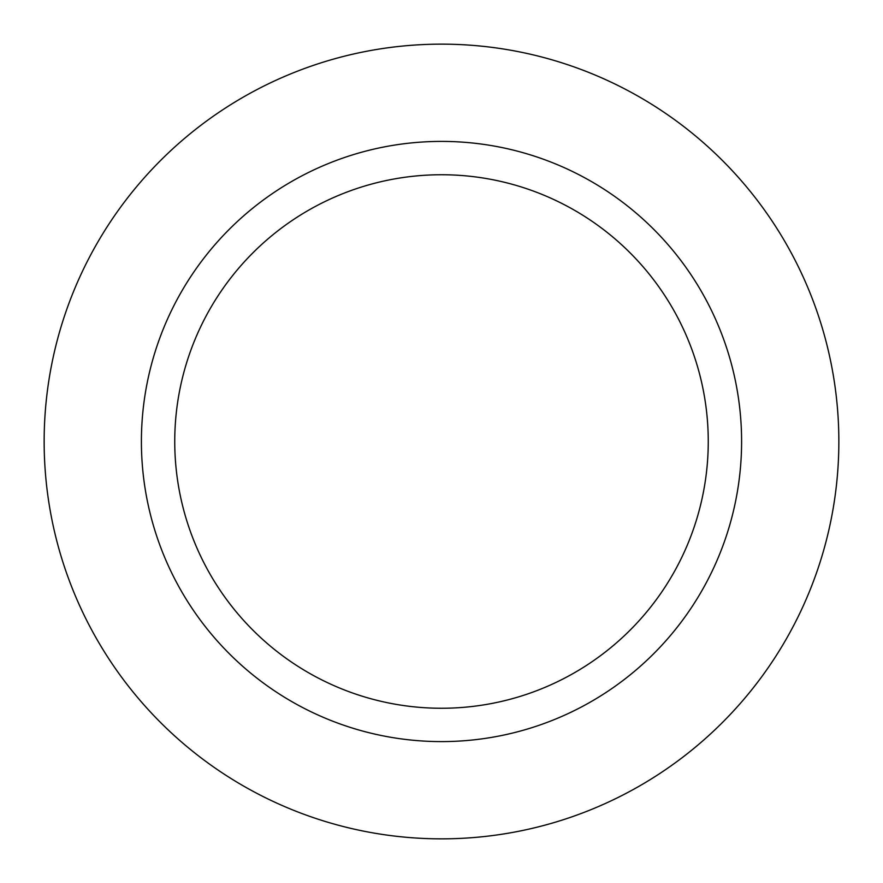<?xml version="1.0" encoding="UTF-8"?>
<svg xmlns="http://www.w3.org/2000/svg" width="883" height="883" viewBox="0 0 883 883"><rect width="100%" height="100%" fill="white"/><g stroke="black" fill="none" stroke-linecap="round" stroke-linejoin="round"><path stroke-width="1.32" d="M441.5 44.15A397.35 397.35 0 0 1 838.85 441.5A397.35 397.35 0 0 1 441.5 838.85A397.35 397.35 0 0 1 44.15 441.5A397.35 397.35 0 0 1 441.5 44.15A397.35 397.35 0 0 1 838.85 441.5A397.35 397.35 0 0 1 441.5 838.85A397.35 397.35 0 0 1 44.15 441.5A397.35 397.35 0 0 1 441.5 44.15M441.5 141.401A300.099 300.099 0 0 1 741.599 441.5A300.099 300.099 0 0 1 441.5 741.599A300.099 300.099 0 0 1 141.401 441.5A300.099 300.099 0 0 1 441.5 141.401M441.5 174.746A266.754 266.754 0 0 1 708.254 441.5A266.754 266.754 0 0 1 441.5 708.254A266.754 266.754 0 0 1 174.746 441.5A266.754 266.754 0 0 1 441.5 174.746"/></g></svg>
